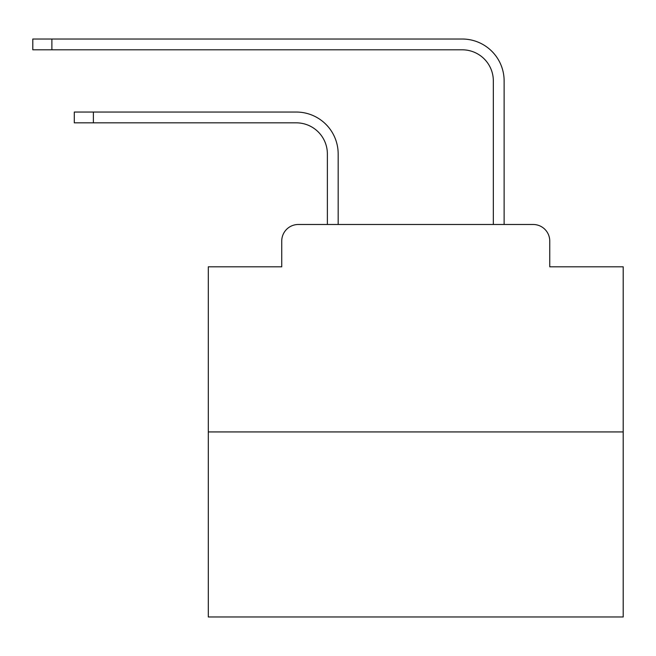 <?xml version="1.0" encoding="UTF-8"?>
<svg xmlns="http://www.w3.org/2000/svg" width="656" height="656" viewBox="0 0 656 656"><rect width="100%" height="100%" fill="white"/><g stroke="black" fill="none" stroke-linecap="round" stroke-linejoin="round"><path stroke-width="0.98" d="M281.736 241.08L281.736 266.803L281.736 241.08A16.597 16.597 0 0 1 298.332 224.483L327.377 224.483L327.377 153.947A31.119 31.119 0 0 0 296.258 122.836A31.119 31.119 0 0 1 327.377 153.947A31.119 31.119 0 0 0 296.258 122.836A31.119 31.119 0 0 1 327.377 153.947A31.119 31.119 0 0 0 296.258 122.836A31.119 31.119 0 0 1 327.377 153.947A31.119 31.119 0 0 0 296.258 122.836A31.119 31.119 0 0 1 327.377 153.947A31.119 31.119 0 0 0 296.258 122.836A31.119 31.119 0 0 1 327.377 153.947A31.119 31.119 0 0 0 296.258 122.836A31.119 31.119 0 0 1 327.377 153.947A31.119 31.119 0 0 0 296.258 122.836A31.119 31.119 0 0 1 327.377 153.947A31.119 31.119 0 0 0 296.258 122.836A31.119 31.119 0 0 1 327.377 153.947A31.119 31.119 0 0 0 296.258 122.836A31.119 31.119 0 0 1 327.377 153.947A31.119 31.119 0 0 0 296.258 122.836A31.119 31.119 0 0 1 327.377 153.947A31.119 31.119 0 0 0 296.258 122.836A31.119 31.119 0 0 1 327.377 153.947A31.119 31.119 0 0 0 296.258 122.836A31.119 31.119 0 0 1 327.377 153.947A31.119 31.119 0 0 0 296.258 122.836A31.119 31.119 0 0 1 327.377 153.947A31.119 31.119 0 0 0 296.258 122.836A31.119 31.119 0 0 1 327.377 153.947A31.119 31.119 0 0 0 296.258 122.836A31.119 31.119 0 0 1 327.377 153.947A31.119 31.119 0 0 0 296.258 122.836A31.119 31.119 0 0 1 327.377 153.947A31.119 31.119 0 0 0 296.258 122.836A31.119 31.119 0 0 1 327.377 153.947A31.119 31.119 0 0 0 296.258 122.836A31.119 31.119 0 0 1 327.377 153.947M623.2 431.935L208.305 431.935L208.305 616.976L623.2 616.976L623.2 266.803L549.761 266.803L549.761 241.08A16.597 16.597 0 0 0 533.164 224.483L298.332 224.483M208.305 431.935L208.305 266.803L281.736 266.803M338.168 224.483L338.168 153.947L338.168 224.483L338.168 153.947L338.168 224.483L338.168 153.947L338.168 224.483L338.168 153.947L338.168 224.483L338.168 153.947L338.168 224.483L338.168 153.947L338.168 224.483L338.168 153.947L338.168 224.483L338.168 153.947L338.168 224.483L338.168 153.947L338.168 224.483L338.168 153.947L338.168 224.483L338.168 153.947L338.168 224.483L338.168 153.947L338.168 224.483L338.168 153.947L338.168 224.483L338.168 153.947L338.168 224.483L338.168 153.947L338.168 224.483L338.168 153.947L338.168 224.483L338.168 153.947L338.168 224.483L338.168 153.947L338.168 224.483L351.026 224.483M480.479 224.483L493.337 224.483L493.337 80.926A31.119 31.119 0 0 0 462.218 49.807A31.119 31.119 0 0 1 493.337 80.926A31.119 31.119 0 0 0 462.218 49.807A31.119 31.119 0 0 1 493.337 80.926A31.119 31.119 0 0 0 462.218 49.807A31.119 31.119 0 0 1 493.337 80.926A31.119 31.119 0 0 0 462.218 49.807A31.119 31.119 0 0 1 493.337 80.926A31.119 31.119 0 0 0 462.218 49.807A31.119 31.119 0 0 1 493.337 80.926A31.119 31.119 0 0 0 462.218 49.807A31.119 31.119 0 0 1 493.337 80.926A31.119 31.119 0 0 0 462.218 49.807A31.119 31.119 0 0 1 493.337 80.926A31.119 31.119 0 0 0 462.218 49.807A31.119 31.119 0 0 1 493.337 80.926A31.119 31.119 0 0 0 462.218 49.807A31.119 31.119 0 0 1 493.337 80.926A31.119 31.119 0 0 0 462.218 49.807A31.119 31.119 0 0 1 493.337 80.926A31.119 31.119 0 0 0 462.218 49.807A31.119 31.119 0 0 1 493.337 80.926A31.119 31.119 0 0 0 462.218 49.807A31.119 31.119 0 0 1 493.337 80.926A31.119 31.119 0 0 0 462.218 49.807A31.119 31.119 0 0 1 493.337 80.926A31.119 31.119 0 0 0 462.218 49.807A31.119 31.119 0 0 1 493.337 80.926A31.119 31.119 0 0 0 462.218 49.807A31.119 31.119 0 0 1 493.337 80.926A31.119 31.119 0 0 0 462.218 49.807A31.119 31.119 0 0 1 493.337 80.926A31.119 31.119 0 0 0 462.218 49.807A31.119 31.119 0 0 1 493.337 80.926A31.119 31.119 0 0 0 462.218 49.807A31.119 31.119 0 0 1 493.337 80.926A31.119 31.119 0 0 0 462.218 49.807L32.8 49.807L32.8 39.024L51.881 39.024L51.881 49.807M51.881 39.024L462.218 39.024A41.902 41.902 0 0 1 504.128 80.926L504.128 224.483L504.128 80.926L504.128 224.483L504.128 80.926L504.128 224.483L504.128 80.926L504.128 224.483L504.128 80.926L504.128 224.483L504.128 80.926L504.128 224.483L504.128 80.926L504.128 224.483L504.128 80.926L504.128 224.483L504.128 80.926L504.128 224.483L504.128 80.926L504.128 224.483L504.128 80.926L504.128 224.483L504.128 80.926L504.128 224.483L504.128 80.926L504.128 224.483L504.128 80.926L504.128 224.483L504.128 80.926L504.128 224.483L504.128 80.926L504.128 224.483L504.128 80.926L504.128 224.483L504.128 80.926L504.128 224.483L504.128 80.926L504.128 224.483L533.164 224.483M549.761 266.803L549.761 241.08M74.292 112.045L93.373 112.045L93.373 122.836L74.292 122.836L74.292 112.045M93.373 122.836L296.258 122.836M338.168 153.947A41.902 41.902 0 0 0 296.258 112.045L93.373 112.045"/></g></svg>
